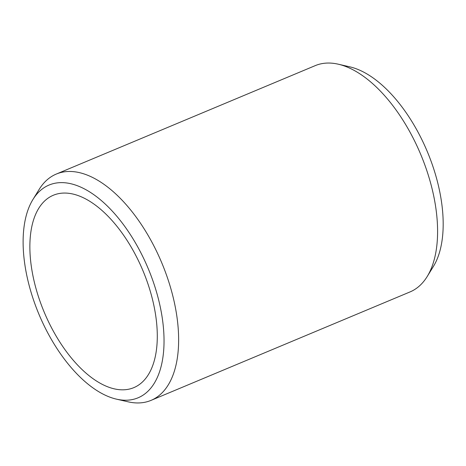 <?xml version="1.0" encoding="UTF-8"?>
<svg xmlns="http://www.w3.org/2000/svg" width="466" height="466" viewBox="0 0 466 466"><rect width="100%" height="100%" fill="white"/><g stroke="black" fill="none" stroke-linecap="round" stroke-linejoin="round"><path stroke-width="0.7" d="M144.111 259.358A115.312 59.223 -112.7 0 0 32.911 199.535A115.312 59.223 -112.7 0 0 38.958 314.311A115.312 59.223 -112.7 0 0 116.5 399.158A115.312 59.223 -112.7 0 0 144.111 259.358M139.27 262.434A104.273 53.555 -112.7 0 0 53.31 195.26A104.273 53.555 -112.7 0 0 44.188 312.127A104.273 53.555 -112.7 0 0 133.859 387.619A104.273 53.555 -112.7 0 0 139.27 262.434M116.5 399.158L128.051 401.808A122.674 63.003 -112.7 0 0 151.054 400.37L410.004 291.937A122.674 63.003 -112.7 0 0 427.171 276.559L433.386 266.465A115.312 59.223 -112.7 0 0 423.239 142.48A115.312 59.223 -112.7 0 0 349.797 66.842L338.246 64.192A122.674 63.003 -112.7 0 0 315.243 65.63L56.293 174.063A122.674 63.003 -112.7 0 0 39.127 189.441L32.911 199.535M427.171 276.559A122.674 63.003 -112.7 0 0 416.377 144.658A122.674 63.003 -112.7 0 0 338.246 64.192M151.054 400.37A122.674 63.003 -112.7 0 0 157.426 253.085A122.674 63.003 -112.7 0 0 56.293 174.063"/></g></svg>
